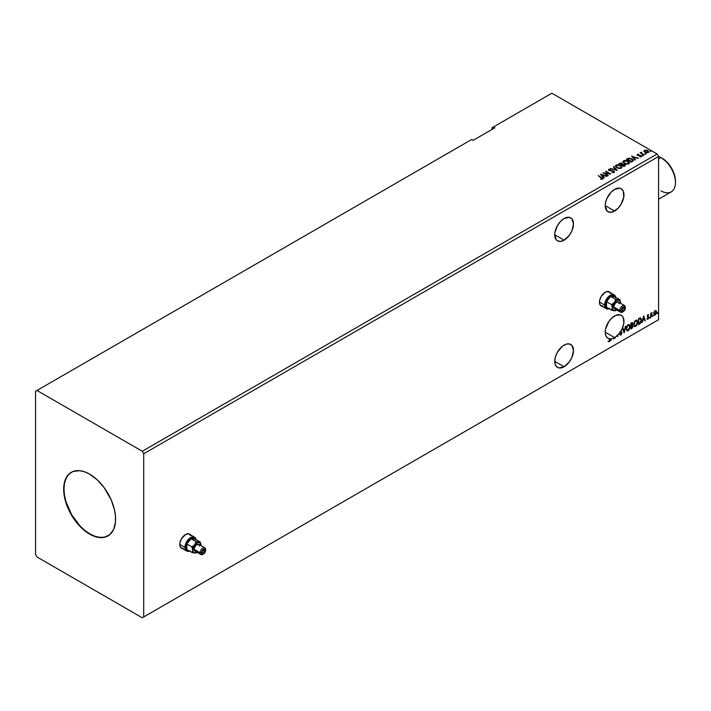 <?xml version="1.0" encoding="UTF-8"?>
<svg xmlns="http://www.w3.org/2000/svg" width="711" height="711" viewBox="0 0 711 711"><rect width="100%" height="100%" fill="white"/><g stroke="black" fill="none" stroke-linecap="round" stroke-linejoin="round"><path stroke-width="1.07" d="M190.13 534.645A8.159 4.71 120 0 0 189.473 534.032M190.868 535.552L188.744 533.792L185.535 534.521A8.159 4.71 -60 0 1 189.615 534.112A8.159 4.71 -60 0 1 190.424 534.814M609.807 292.345A8.159 4.71 120 0 0 609.149 291.732M610.545 293.252L608.42 291.492L605.212 292.221A8.159 4.71 -60 0 1 609.291 291.812A8.159 4.71 -60 0 1 610.1 292.514M564.116 218.526A13.26 7.652 -60 0 1 570.737 217.877A13.26 7.652 -60 0 1 572.773 228.498A13.26 7.652 -60 0 1 564.116 240.176L554.74 234.763L556.322 239.865L557.486 240.833L560.526 241.429L564.116 240.176L569.324 235.35L571.911 230.871L573.484 223.938L571.911 218.837L569.324 217.344L564.116 218.526L560.526 221.423L557.486 225.529L554.918 232.55L554.74 234.763L564.116 240.176A13.26 7.652 -60 0 1 557.486 240.833A13.26 7.652 -60 0 1 555.451 230.213A13.26 7.652 -60 0 1 564.116 218.526M564.116 345.093A13.26 7.652 -60 0 1 570.737 344.435A13.26 7.652 -60 0 1 572.773 355.056A13.26 7.652 -60 0 1 564.116 366.743L554.74 361.33L555.451 365.063L557.486 367.4L558.908 367.925L564.116 366.743L569.324 361.908L571.911 357.429L573.484 350.505L571.911 345.404L569.324 343.911L565.938 344.248L562.285 346.355L557.486 352.087L555.451 356.771L554.74 361.33L564.116 366.743A13.26 7.652 -60 0 1 557.486 367.4A13.26 7.652 -60 0 1 555.451 356.771A13.26 7.652 -60 0 1 564.116 345.093M608.483 341.68L609.629 340.711L609.878 338.703A13.26 7.652 -60 0 1 609.496 338.676L609.78 338.845A13.26 7.652 -60 0 1 607.958 338.258A13.26 7.652 -60 0 1 605.932 327.629A13.26 7.652 -60 0 1 614.588 315.951A13.26 7.652 -60 0 1 621.218 315.293A13.26 7.652 -60 0 1 622.489 328.047L622.196 327.878A13.26 7.652 -60 0 1 622.187 327.913L622.472 328.082A13.26 7.652 -60 0 1 620.854 331.21L620.57 331.042A13.26 7.652 -60 0 1 620.223 331.575L620.516 331.744A13.26 7.652 -60 0 1 617.806 335.085L617.521 334.917A13.26 7.652 -60 0 1 616.748 335.645L617.041 335.805A13.26 7.652 -60 0 1 615.282 337.165L614.997 337.005A13.26 7.652 -60 0 1 614.606 337.254L614.891 337.414A13.26 7.652 -60 0 1 614.588 337.601L605.212 332.188L614.588 337.601A13.26 7.652 120 0 0 614.891 337.414L614.891 338.258L615.282 338.036L615.282 337.165A13.26 7.652 120 0 0 617.041 335.805L617.806 336.579L617.806 335.085L620.516 331.744L621.503 333.406L620.854 334.366L620.063 333.85L619.752 334.33L620.481 335.068L621.343 334.534L621.929 332.49L620.854 331.21L622.472 328.082L624.151 332.917L625.769 326.153L624.116 331.522L622.889 327.815L622.489 328.047L623.831 323.238L623.343 317.835L622.134 315.995L620.401 314.929L615.842 315.329L611.593 318.252L608.909 321.443L605.55 329.113L605.23 332.784L605.888 335.832L607.461 337.921L609.78 338.845L609.585 340.676L608.296 341.547L609.771 341.156L610.171 338.871A13.26 7.652 120 0 0 611.247 338.818L610.82 340.613L611.629 338.756A13.26 7.652 120 0 0 613.442 338.178L613.7 338.951L613.877 337.983A13.26 7.652 120 0 0 614.588 337.601A13.26 7.652 -60 0 1 613.877 337.983L613.7 338.951L613.442 338.178A13.26 7.652 -60 0 1 611.629 338.756L610.82 340.613L611.247 338.818A13.26 7.652 -60 0 1 610.171 338.871L609.878 338.703A13.26 7.652 -60 0 1 609.496 338.676L609.247 341.067L608.296 341.547L609.247 341.662L609.878 338.925L609.247 341.662L608.003 341.378M614.588 189.384A13.26 7.652 -60 0 1 621.218 188.726A13.26 7.652 -60 0 1 623.254 199.356A13.26 7.652 -60 0 1 614.588 211.034L605.212 205.621L606.794 210.723L609.38 212.216L612.758 211.887L618.179 208.145L621.218 204.039L623.787 197.018L623.254 191.072L621.218 188.726L619.796 188.202L614.588 189.384L610.998 192.281L606.794 198.698L605.399 203.408L605.212 205.621L614.588 211.034A13.26 7.652 -60 0 1 607.958 211.691A13.26 7.652 -60 0 1 605.932 201.071A13.26 7.652 -60 0 1 614.588 189.384M71.42 472.246A36.714 21.197 -120 0 0 65.972 501.717A36.714 21.197 -120 0 0 89.924 533.934L89.63 534.103A36.714 21.197 60 0 1 65.652 501.753A36.714 21.197 60 0 1 71.278 472.335A36.714 21.197 60 0 1 89.63 474.148L97.167 479.792L104.055 487.533L111.218 499.931L114.471 509.769L115.466 516.106L115.466 521.981L113.618 529.446L109.698 534.725L104.055 537.374L97.167 537.16L92.172 535.427L84.565 530.602L79.694 526.087L75.206 520.728L69.562 511.556L64.79 498.482L63.794 492.145L64.168 483.578L66.736 476.779L69.562 473.526L73.162 471.446L79.694 470.7L84.565 471.802L89.63 474.148A36.714 21.197 60 0 1 113.618 506.499A36.714 21.197 60 0 1 107.992 535.916A36.714 21.197 60 0 1 89.63 534.103L89.924 533.934A36.714 21.197 -120 0 0 108.134 535.836M35.55 391.299L35.55 554.5L36.99 556.997L142.271 617.779L657.133 320.528L142.271 617.779L143.711 616.952L143.711 453.751L658.573 156.5L658.573 319.701L143.711 616.952L658.573 319.701L657.133 320.528L658.573 319.701L658.573 156.5L143.711 453.751L142.271 451.254L36.99 390.472L35.55 391.299L35.55 554.5L36.99 556.997L142.271 617.779L143.711 616.952L143.711 453.751L142.271 451.254L657.133 154.003L142.271 451.254L36.99 390.472L471.811 139.427L35.55 391.299M492.003 127.776L492.003 129.438L492.003 127.776L551.852 93.221L657.133 154.003L658.573 156.5L657.133 154.003L551.852 93.221L492.003 127.776M182.469 548.59A8.159 4.71 -60 0 1 181.456 548.243A8.159 4.71 -60 0 1 180.212 541.711A8.159 4.71 -60 0 1 185.535 534.521L181.456 538.822L179.883 543.151L179.883 545.746L180.745 547.648L183.331 548.608M602.146 306.29A8.159 4.71 -60 0 1 601.133 305.943A8.159 4.71 -60 0 1 599.888 299.411A8.159 4.71 -60 0 1 605.212 292.221L601.133 296.523L599.56 300.851L599.56 303.446L600.422 305.348L603.008 306.308M631.892 328.446L633.066 326.411L632.283 325.069L632.754 323.558L632.292 322.581L630.879 323.203L630.879 329.024L631.892 328.446L633.083 326.1L632.283 325.069L632.754 323.558L631.59 322.785L630.879 323.203L630.879 329.024L631.892 328.446M639.562 324.02L640.789 322.83L641.438 320.857L641.384 318.999L640.504 317.95L638.389 318.866L638.389 324.696L639.562 324.02L638.389 324.358L639.562 324.02L641.491 320.057L640.353 317.941L638.389 318.866L638.389 324.696L639.562 324.02M647.765 314.609L648.805 314.946L648.059 314.777L647.401 315.728L647.437 316.902L648.414 317.773L647.33 319.257L648.761 317.977L647.703 316.075L648.805 314.946L648.059 314.777L647.312 316.324L648.414 317.773L647.188 319.106L647.988 319.221L648.805 317.524L647.703 316.075L648.805 314.946L648.059 314.777M650.743 317.559L652.04 312.564L651.134 313.702L650.743 313.302L650.743 317.559L652.103 312.582L651.134 313.702L650.743 313.302L650.743 317.559M654.102 311.996L653.809 314.422L654.822 315.231L656.226 313.72L656.484 311.338L655.462 310.547L654.102 311.996L653.72 313.72L655.151 315.089L656.573 312.076L656.191 310.778L655.151 310.68L654.102 311.996M657.346 313.338L657.746 313.578L657.915 312.689L657.666 313.631M652.494 316.137L652.894 316.386L653.062 315.488L652.814 316.439M649.516 317.853L649.916 318.101L650.085 317.204L649.836 318.155M643.624 315.835L642.006 322.598L642.948 320.19L644.37 319.372L644.886 320.937L645.312 320.697L643.624 315.835L642.006 322.598L642.948 320.19L644.37 319.372L644.886 320.937L645.312 320.697L643.624 315.835M633.723 324.492L634.816 326.607L636.532 325.611L637.598 322.492L636.86 320.226L635.199 320.634L633.839 323.389L634.523 326.5L635.67 326.411L637.607 322.225L636.816 320.199L635.643 320.297L633.723 324.492M626.222 328.829L627.306 330.944L629.022 329.948L630.097 326.829L629.351 324.563L627.395 325.291L626.222 328.562L627.022 330.837L628.168 330.739L630.106 326.562L629.306 324.527L628.133 324.634L626.222 328.829M622.187 327.913L624.151 332.917L625.769 326.153L624.116 331.522L622.889 327.815L622.196 327.878A13.26 7.652 120 0 1 622.187 327.913M620.57 331.042L621.112 331.362L620.57 331.042A13.26 7.652 -60 0 1 620.223 331.575L621.556 332.97L620.854 334.366L620.063 333.85L619.752 334.33L620.881 334.952L620.09 334.89M614.606 337.254L615.282 338.036L614.997 337.005A13.26 7.652 120 0 1 614.606 337.254M617.806 336.579L617.521 334.917A13.26 7.652 120 0 1 616.748 335.645L617.806 336.579M494.892 127.776L493.443 126.94L494.892 127.776L473.25 140.263L471.811 139.427L473.25 140.263L494.892 127.776M645.188 153.825L646.032 153.656L645.09 153.398M642.211 155.549L643.055 155.38L642.113 155.114M631.626 156.233L635.056 160.082L635.483 159.842L634.381 158.606L635.803 157.789L638.354 158.18L631.626 156.233L635.056 160.082L635.483 159.842L634.381 158.606L635.803 157.789L638.354 158.18L631.626 156.233M624.276 163.423L627.742 164.161L629.493 162.801L627.653 160.917L624.631 160.41L622.889 161.628L624.276 163.423L628.853 163.814L629.493 162.89L628.133 161.166L623.511 160.775L622.889 161.708L624.276 163.423M600.44 174.248L603.861 178.097L604.288 177.848L603.186 176.612L604.608 175.795L607.167 176.186L600.502 174.204L603.861 178.097L604.288 177.848L603.186 176.612L604.608 175.795L607.167 176.186L600.44 174.248M608.492 169.911L608.776 169.28L609.051 170.48L613.362 171.173L613.513 172.409L611.824 172.373L614.064 172.355L614.393 171.627L613.637 170.889L609.229 170.098L610.607 169.209L608.687 169.342L608.954 170.418L613.442 171.218L613.575 172.035L611.824 172.373L613.691 172.506L614.428 171.831M616.766 167.76L620.232 168.498L621.983 167.138L620.392 165.37L617.13 164.748L615.397 165.859L616.766 167.76L621.343 168.151L621.983 167.218L620.623 165.503L616.01 165.103L615.379 166.045L616.766 167.76M650.041 151.025L650.885 150.856L649.943 150.599M622.605 164.214L622.009 163.237L618.881 163.592L623.929 166.507L625.378 165.467L624.693 164.41L622.605 164.125L621.138 162.917L618.881 163.592L623.929 166.507L625.404 165.308M617.13 170.436L613.771 166.552L613.344 166.792L615.948 169.716L610.465 168.454L617.192 170.4L613.771 166.552L613.344 166.792L615.948 169.716L610.465 168.454L617.13 170.436M602.421 179.074L601.577 177.519L598.173 175.555L601.906 178.781L600.697 179.288L602.421 179.074L602.599 178.221L598.173 175.555L602.004 178.328L600.893 179.288L602.768 178.941M608.332 175.519L604.572 173.351L610.856 174.062L605.808 171.147L609.185 173.537L602.892 172.826L608.332 175.519L604.572 173.351L610.856 174.062L605.808 171.147L609.185 173.537L602.892 172.826L608.332 175.519M627.146 158.82L626.382 159.264L631.43 162.179L633.403 160.73L632.692 159.38L630.47 158.313L628.337 158.277L626.382 159.264L631.43 162.179L633.43 160.526L632.079 158.962L628.533 158.233L627.146 158.82M637.127 154.971L637.349 154.429L637.58 155.416L640.158 155.665L637.945 155.513L638.38 155.318L637.945 155.513L637.829 154.678L638.62 154.296L637.269 154.483L637.278 155.194L640.389 155.771L640.744 156.287L639.802 156.847L640.815 156.793L641.384 156.296L640.851 155.585L637.945 155.176L638.62 154.296L637.349 154.758L638.62 154.634M641.038 152.998L644.184 154.82L641.642 153.247L641.526 152.163L641.038 152.998L640.104 152.909L644.184 154.82L641.74 153.336L641.526 152.163L641.038 153.336L641.1 152.261M644.006 151.621L644.442 150.332L644.006 151.292L645.108 152.358L648.414 152.438L648.485 151.185L646.335 150.11L644.077 150.652L644.939 152.261L648.752 152.181M650.041 151.354L650.689 150.652L650.787 151.416M650.814 151.079L649.907 150.954M622.605 164.125L624.693 164.41L622.623 164.33M624.933 165.93L624.693 164.41L625.378 165.467L624.249 164.543L622.605 164.463M624.747 165.201L623.796 166.321L621.921 164.908L624.302 164.641L623.796 165.992L624.24 166.063M622.063 164.001L621.405 164.934L619.788 163.672L621.627 163.468L621.601 164.828M621.627 163.468L621.405 164.605L619.788 163.672L621.405 164.934L619.788 163.672L621.476 163.388L622.063 163.983L621.601 164.49M624.302 164.641L623.796 165.992L621.921 164.908L623.796 166.321L621.921 164.908L623.982 164.49L624.747 165.192L624.24 165.734M621.983 167.467L621.05 166.107L619.032 165.21L616.526 165.21L615.397 166.196L616.01 165.103L620.623 165.503L621.974 167.387M621.334 167.458L620.401 168.365L618.41 168.365L616.81 167.645L616.046 166.427M616.064 166.338L617.148 167.867L616.117 166.516L616.455 165.45L620.232 165.725L621.343 167.067L620.81 168.196L621.325 167.236L620.81 167.858L617.148 167.867L620.81 168.196L617.53 167.725L616.046 166.152L616.633 165.343L618.472 165.13L620.579 165.947L621.325 167.209M610.847 168.569L615.948 170.045L610.847 168.569M613.54 167.014L613.771 166.552L616.864 170.356L613.54 167.014M613.362 171.173L613.513 172.071M613.513 172.409L613.362 171.502L613.771 172.071M608.776 169.28L610.607 169.538L608.465 169.751M614.064 172.355L613.762 170.951L609.425 170.578L610.314 170.818L609.425 170.578L609.291 169.582L610.607 169.209L608.465 170.071M609.425 170.24L609.291 169.582M614.393 171.964L613.762 171.289L614.064 172.693M609.425 170.578L609.131 170.071M602.759 178.87L601.577 177.857L602.421 179.403M600.768 174.622L606.785 176.408L600.768 174.622M603.186 176.95L604.092 177.963L603.186 176.95M601.684 175.261L602.839 176.55L603.923 175.928L602.839 176.55L601.684 174.933L603.923 175.59L602.839 176.221L601.684 175.261M603.506 173.173L609.185 173.875L603.506 173.173M605.71 171.538L610.26 174.044L605.71 171.538M604.572 173.68L608.038 175.679L604.572 173.68M622.907 161.886L623.511 160.775L628.133 161.166L629.484 163.05M629.493 163.139L628.56 161.779L626.533 160.873L624.027 160.882L622.889 161.966M628.782 162.748L628.32 163.859L626.409 164.117L624.311 163.308L623.556 162.099M628.844 163.121L628.32 163.859L624.658 163.53L623.565 162.001M624.054 161.059L627.742 161.388L628.844 162.739L628.32 163.53L624.658 163.201L623.547 161.824L625.36 160.766L628.089 161.61L628.773 163.077L627.431 163.797L625.04 163.397L623.618 162.179L624.054 161.059M626.675 159.433L628.533 158.233L632.079 158.962L633.412 160.695L632.292 159.424L629.999 158.553L626.675 159.433M632.737 160.704L631.306 161.984L627.289 159.335L628.808 158.624L631.688 159.184L632.737 160.722L631.306 161.984L631.723 161.415L627.289 159.335L628.622 158.677L631.395 159.024L632.63 160.739M631.963 156.616L637.98 158.402L631.963 156.616M634.381 158.944L635.287 159.957L634.381 158.944M632.879 157.255L634.025 158.544L635.119 157.922L634.025 158.544L632.879 156.918L635.119 157.584L634.025 158.215L632.879 157.255M637.945 155.176L637.829 154.678M639.678 156.855L641.1 156.669L640.158 155.327L640.851 155.585L641.1 157.007M641.1 156.669L640.851 155.585M641.358 156.438L640.033 155.647L640.602 156.438L640.167 156.873M640.487 155.816L640.602 156.438M637.349 154.429L637.58 155.416M638.291 154.607L637.109 154.998M637.945 155.513L637.758 155.06M642.211 155.878L642.86 155.167L642.948 155.931M642.077 155.469L642.984 155.602L642.86 155.167M641.038 153.336L640.495 152.687L641.038 153.336L641.526 152.163L640.895 152.856M641.74 153.336L641.491 152.554M641.74 153.665L643.89 154.98L641.366 153.087M645.188 154.163L645.828 153.452L645.926 154.216M645.055 153.754L645.961 153.878L645.828 153.452M644.442 150.332L646.095 150.412L644.442 150.332L644.006 151.292M648.263 152.536L647.783 150.616L646.095 150.083L647.783 150.616L648.734 152.012M648.708 152.403L648.352 151.372L646.566 150.492L644.797 150.51L643.979 151.194M648.13 151.958L646.512 152.776L644.584 151.283M644.593 151.256L644.895 150.599L647.401 150.848L647.81 152.607L648.121 151.932L645.33 152.376L647.81 152.607L645.33 152.038L644.895 150.599L646.539 150.501L648.121 151.923M603.923 175.59L602.839 176.221L601.684 174.933L603.923 175.59M635.119 157.584L634.025 158.215L632.879 156.918L635.119 157.584M657.995 312.964L657.062 313.169M657.346 313.489L657.684 312.636M655.835 310.547L655.151 310.68M656.191 310.778L656.573 312.076L655.151 315.089L654.164 315.071M654.013 315.009L655.151 315.089M653.933 314.955L655.027 314.813L655.933 313.551L655.809 310.52M655.578 311.107L654.858 311.036L656.182 312.307L655.151 314.564L654.129 314.36L654.067 312.093L655.506 311.036M655.151 314.564L654.422 314.529L653.827 313.338L655.613 311.116L656.182 312.165L655.613 314.138L655.151 314.564L654.111 313.498L655.444 311M655.151 311.205L653.827 313.338L654.858 314.404M653.142 315.764L652.209 315.968M652.529 315.302L652.494 316.288M650.849 313.24L651.134 313.702L650.849 313.24M651.454 313L650.903 314.235L651.134 317.337L651.072 313.578M650.165 317.479L649.232 317.693M649.516 318.004L649.854 317.159M648.805 314.946L648.308 315.24L648.441 314.715M648.29 315.284L647.419 315.906L648.681 316.937L647.801 316.404M648.681 316.937L647.988 319.221L646.894 318.946M647.188 319.106L647.988 319.221M647.943 318.724L647.41 318.59M647.117 318.421L647.65 318.564M647.437 316.902L648.325 317.417M647.623 317.053L648.219 317.328M647.357 319.266L648.405 318.048L648.29 316.653M647.508 316.244L647.792 315.115M643.562 316.111L645.312 320.697L644.797 320.661L643.562 316.111M644.077 319.203L642.664 320.021L642.104 322.216L642.664 320.021L644.077 319.203M643.366 317.062L643.117 319.497L643.366 317.062L644.202 318.866L643.117 319.497L643.366 317.062M640.06 317.773L641.491 320.057L639.269 323.852L641.046 321.248L640.611 317.959M640.398 318.626L641.055 319.657L640.869 321.763L638.771 323.869L638.771 319.239L640.398 318.626L638.487 319.07L640.149 318.608L641.1 320.279L640.229 322.883L638.487 323.701L638.487 319.07L638.487 323.701L638.487 319.07L640.318 318.555M636.665 320.128L637.607 322.225L635.67 326.411L634.39 326.402M634.185 326.305L635.616 326.091L636.86 324.332L637.323 322.056L636.852 320.314M634.692 325.807L633.91 324.883L634.096 322.51L635.19 320.839L636.336 320.688M636.452 320.768L635.376 320.723L636.594 320.83L637.225 322.447L635.661 325.816L634.754 325.887L633.83 324.1L634.612 325.789M634.114 324.269L635.376 320.723L634.114 324.269L634.976 321.541L636.629 320.848L637.216 322.661L636.354 325.176L634.976 325.976L634.114 324.269M632.408 322.625L631.59 322.785M632.248 322.572L632.754 323.558L631.99 324.909L633.083 326.1L630.879 328.695L632.497 327.238L632.506 325.043M632.212 324.536L632.186 322.501M631.795 325.469L632.399 326.162L631.795 325.469L630.977 325.869L632.079 325.638L632.692 326.322L631.27 328.206L630.977 325.869L632.319 325.718M631.377 323.176L632.363 323.798L631.27 325.442L630.977 323.407L631.91 323.096M631.67 323.336L632.292 324.305L631.27 325.442L630.977 323.407L630.977 325.274L631.27 323.576L632.159 323.229L632.363 323.798M632.079 325.638L632.692 326.322L632.426 327.291L631.27 328.206L630.977 325.869L630.977 328.038L631.27 326.038L632.337 325.638L632.692 326.322M629.164 324.465L630.106 326.562L628.168 330.739L626.88 330.739M626.675 330.633L628.106 330.428L629.351 328.66L629.813 326.393L629.351 324.643M627.182 330.135L626.4 329.22L626.515 327.078L627.502 325.327L628.826 325.016M628.942 325.105L627.866 325.051L629.084 325.167L629.715 326.784L628.151 330.153L627.244 330.224L626.32 328.438L627.111 330.117M626.604 328.606L627.866 325.051L626.604 328.606L627.466 325.878L629.191 325.238L629.697 327.22L628.844 329.513L627.466 330.304L626.604 328.606M622.694 327.922L624.116 331.522L622.694 327.922M625.387 326.367L623.929 332.472L625.387 326.367M619.752 334.33L620.881 334.952L621.947 332.757L620.819 331.193L621.947 332.757L620.881 334.952M620.854 334.366L620.063 333.85M619.779 333.681L620.57 334.197L619.779 333.681M620.019 334.863L621.592 333.175L620.819 331.193M608.296 341.547L609.247 341.662M644.202 318.866L643.117 319.497L643.659 317.23L644.202 318.866M71.562 472.166L68.336 474.841L65.936 478.645L64.461 483.409L63.963 488.972L64.461 495.105L65.936 501.584L71.562 514.56L79.987 525.918L84.858 530.433L89.924 533.934L94.981 536.281L99.851 537.392L104.339 537.214L107.992 535.916M600.991 305.854A8.159 4.71 120 0 0 601.853 306.13M601.719 306.103L602.724 306.139M610.26 293.092L609.727 292.248M181.314 548.154A8.159 4.71 120 0 0 182.176 548.421M182.043 548.403L183.038 548.439M190.575 535.383L190.05 534.539M675.45 182.558L675.45 181.225A18.762 10.834 -120 0 0 662.181 158.251L661.026 157.584A20.397 11.776 60 0 1 675.45 182.558A20.397 11.776 60 0 1 661.026 190.886M658.573 199.204L671.228 191.899A20.397 11.776 -120 0 0 674.348 175.555A20.397 11.776 -120 0 0 661.026 157.584L667.256 162.348L671.566 168.151L674.437 174.782L675.45 181.225M661.026 157.584L658.573 158.997L661.026 157.584A20.397 11.776 -120 0 0 658.51 156.384A20.397 11.776 60 0 1 661.026 157.584L662.181 158.251M204.866 550.838L203.568 550.092L204.484 549.994A1.84 1.058 -60 0 1 204.866 550.838L203.568 553.087L202.644 553.176L202.271 552.34A1.84 1.058 -60 0 1 203.07 550.492A1.84 1.058 -60 0 1 204.484 549.994L204.866 550.838A1.84 1.058 -60 0 1 204.066 552.687A1.84 1.058 -60 0 1 202.644 553.176A1.84 1.058 -60 0 1 202.271 552.34L203.568 550.092L204.866 550.838M184.958 547.337A7.954 4.595 120 0 0 189.508 551.087A7.954 4.595 -60 0 1 186.611 550.981A7.954 4.595 -60 0 1 184.958 547.337L179.767 544.342L184.958 547.337A7.954 4.595 -60 0 1 188.433 539.338A7.954 4.595 -60 0 1 194.565 537.205A7.954 4.595 -60 0 1 196.103 539.667A7.954 4.595 120 0 0 190.041 537.943A7.954 4.595 120 0 0 184.958 547.337L185.829 547.337L184.958 547.337M189.33 550.989A7.341 4.239 -60 0 1 185.829 547.337L186.22 549.407L187.349 550.705L190.006 550.812M203.23 554.082A3.875 2.24 -60 0 1 200.911 554.527A3.875 2.24 -60 0 1 200.102 552.749A3.875 2.24 -60 0 1 201.8 548.856A3.875 2.24 -60 0 1 204.786 547.817A3.875 2.24 -60 0 1 205.586 549.585L205.586 550.421A2.853 1.644 -60 0 1 203.568 553.922A2.853 1.644 -60 0 1 201.542 552.749L200.102 552.749A3.875 2.24 120 0 0 202.848 554.331L204.688 552.882L205.541 550.901L205.248 549.319L203.568 549.256L202.137 550.767L201.542 552.749L202.137 554.065L203.568 553.922M204.786 547.817L198.725 544.315A3.875 2.24 120 0 0 195.738 545.355A3.875 2.24 120 0 0 194.05 549.256L200.102 552.749L194.05 549.256A3.875 2.24 120 0 0 194.85 551.034L194.103 548.608L195.738 545.355L198.307 544.164L199.524 546.092M180.203 546.795A7.954 4.595 120 0 0 181.269 547.905L183.1 548.252M196.787 552.5L193.827 552.794L192.601 550.092L191.961 552.5L194.698 553.06L197.08 552.323A5.919 3.413 -60 0 1 196.787 552.5A5.919 3.413 -60 0 1 194.698 553.06A5.919 3.413 -60 0 1 192.601 550.092L193.827 545.968L196.787 542.848L199.747 542.555L200.973 545.257A5.919 3.413 -60 0 1 200.955 545.604L200.324 542.102L195.196 539.142L200.324 542.102L198.876 542.289L196.138 541.72L191.019 538.769L196.138 541.72L194.698 544.697L191.961 546.928L186.833 543.968L191.961 546.928L192.601 550.092A5.919 3.413 -60 0 1 194.698 544.697A5.919 3.413 -60 0 1 198.876 542.289A5.919 3.413 -60 0 1 200.973 545.257L200.324 542.102L196.138 541.72L194.698 544.697L191.961 546.928L192.601 550.092L191.961 552.5L186.833 549.55L191.961 552.5L195.187 553.087L196.538 552.634M191.019 538.769L195.196 539.142L191.019 538.769L186.833 543.968L191.019 538.769M186.833 549.55L186.833 543.968L186.833 549.55M190.441 535.525L189.224 534.121A7.954 4.595 120 0 0 187.731 533.748M196.112 540.236L195.338 538.52L193.899 537.694L190.006 539.045L186.7 543.506L185.829 547.337A7.341 4.239 -60 0 1 190.166 538.92A7.341 4.239 -60 0 1 195.925 539.56M180.052 546.501L181.269 547.905L186.611 550.981M194.565 537.205L189.224 534.121L187.402 533.765M196.787 550.838L194.85 551.034L200.911 554.527M205.586 549.585A3.875 2.24 120 0 0 202.848 548.003A3.875 2.24 120 0 0 200.102 552.749L201.542 552.749A2.853 1.644 -60 0 1 203.568 549.256A2.853 1.644 -60 0 1 205.586 550.421L205.586 549.585M624.542 308.538L623.245 307.792L624.16 307.703A1.84 1.058 -60 0 1 624.542 308.538L623.245 310.787L622.321 310.876L621.947 310.04A1.84 1.058 -60 0 1 622.747 308.192A1.84 1.058 -60 0 1 624.16 307.703L624.542 308.538A1.84 1.058 -60 0 1 623.743 310.387A1.84 1.058 -60 0 1 622.321 310.876A1.84 1.058 -60 0 1 621.947 310.04L623.245 307.792L624.542 308.538M604.634 305.046A7.954 4.595 120 0 0 609.185 308.787A7.954 4.595 -60 0 1 606.287 308.681A7.954 4.595 -60 0 1 604.634 305.046L599.444 302.042L604.634 305.046A7.954 4.595 -60 0 1 608.109 297.038A7.954 4.595 -60 0 1 614.242 294.905A7.954 4.595 -60 0 1 615.779 297.367A7.954 4.595 120 0 0 609.718 295.643A7.954 4.595 120 0 0 604.634 305.046L605.505 305.046L604.634 305.046M609.007 308.69A7.341 4.239 -60 0 1 605.505 305.046L606.376 307.872L607.807 308.698L609.683 308.512M622.907 311.782A3.875 2.24 -60 0 1 620.587 312.227A3.875 2.24 -60 0 1 619.779 310.458A3.875 2.24 -60 0 1 621.476 306.557A3.875 2.24 -60 0 1 624.462 305.517A3.875 2.24 -60 0 1 625.262 307.294L625.262 308.121A2.853 1.644 -60 0 1 623.245 311.622A2.853 1.644 -60 0 1 621.227 310.458L619.779 310.458A3.875 2.24 120 0 0 622.525 312.04L624.365 310.583L625.227 308.601L624.925 307.028L623.245 306.956L621.814 308.467L621.227 310.458L621.814 311.765L623.245 311.622M624.462 305.517L618.401 302.015A3.875 2.24 120 0 0 615.415 303.055A3.875 2.24 120 0 0 613.726 306.956L619.779 310.458L613.726 306.956A3.875 2.24 120 0 0 614.526 308.734L613.78 306.308L615.415 303.055L617.983 301.864L619.201 303.793M599.88 304.495A7.954 4.595 120 0 0 600.946 305.606L602.777 305.961M616.464 310.2L613.504 310.494L612.278 307.792L611.638 310.2L614.375 310.769L616.757 310.023A5.919 3.413 -60 0 1 616.464 310.2A5.919 3.413 -60 0 1 614.375 310.769A5.919 3.413 -60 0 1 612.278 307.792L613.504 303.668L616.464 300.549L619.423 300.255L620.65 302.957A5.919 3.413 -60 0 1 620.632 303.313L620.001 299.802L614.882 296.843L620.001 299.802L615.815 299.429L610.696 296.469L615.815 299.429L614.375 302.397L611.638 304.628L606.51 301.668L611.638 304.628L612.278 307.792A5.919 3.413 -60 0 1 614.375 302.397A5.919 3.413 -60 0 1 618.552 299.989A5.919 3.413 -60 0 1 620.65 302.957L620.001 299.802L615.815 299.429L614.375 302.397L611.638 304.628L612.278 307.792L611.638 310.2L606.51 307.25L611.638 310.2L614.864 310.787L616.215 310.343M610.696 296.469L614.882 296.843L610.696 296.469L606.51 301.668L610.696 296.469M606.51 307.25L606.51 301.668L606.51 307.25M610.127 293.225L608.9 291.83A7.954 4.595 120 0 0 607.416 291.457M615.788 297.936L615.015 296.22L613.584 295.394L610.696 296.052L607.025 299.926L605.505 305.046A7.341 4.239 -60 0 1 609.842 296.629A7.341 4.239 -60 0 1 615.602 297.26M599.728 304.201L600.946 305.606L606.287 308.681M614.242 294.905L608.9 291.83L607.078 291.474M616.464 308.538L614.526 308.734L620.587 312.227M625.262 307.294A3.875 2.24 120 0 0 622.525 305.712A3.875 2.24 120 0 0 619.779 310.458L621.227 310.458A2.853 1.644 -60 0 1 623.245 306.956A2.853 1.644 -60 0 1 625.262 308.121L625.262 307.294"/></g></svg>
